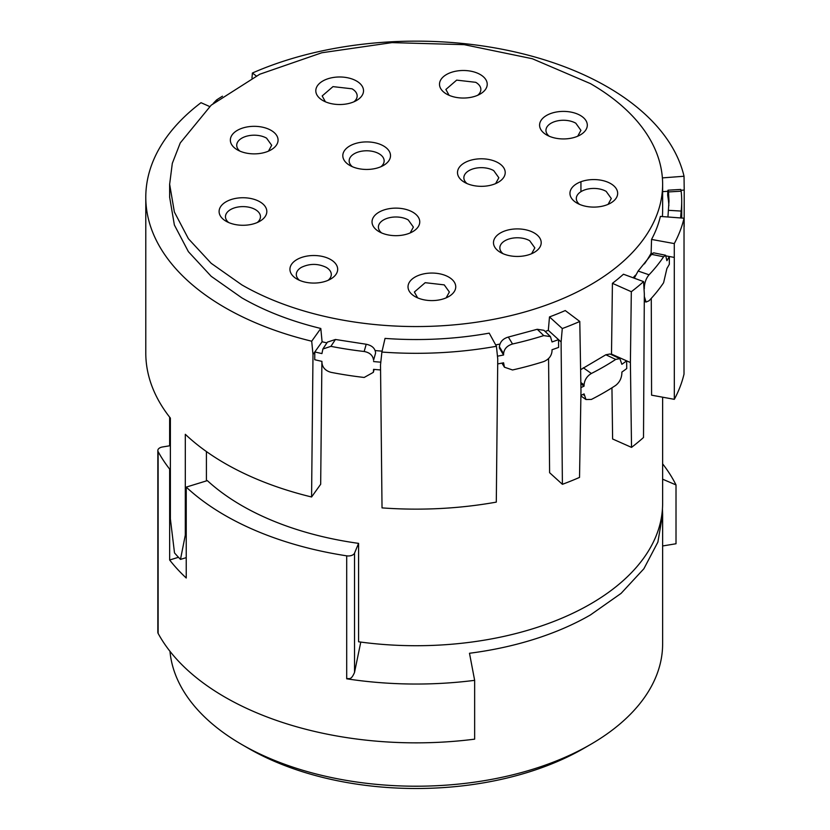 <?xml version="1.0" encoding="UTF-8"?>
<svg xmlns="http://www.w3.org/2000/svg" width="830" height="830" viewBox="0 0 830 830"><rect width="100%" height="100%" fill="white"/><g stroke="black" fill="none" stroke-linecap="round" stroke-linejoin="round"><path stroke-width="1.25" d="M662.63 514.32L662.63 643.904A246.5 142.314 180 0 1 590.431 744.531A246.5 142.314 180 0 1 241.831 744.531A246.5 142.314 180 0 1 169.974 651.301M662.444 508.904L662.62 514.33L657.889 542.083L643.873 568.768L621.089 593.377L590.431 614.947A246.5 142.314 180 0 1 469.49 653.262L474.646 680.341A270.352 156.082 180 0 1 346.701 678.805C349.046 677.84 350.82 681.036 354.524 672.435L360.78 642.088M590.431 744.531L583.687 748.432L590.431 744.531M241.831 744.531L248.585 748.432A236.955 136.805 -0 0 0 583.687 748.432M474.646 680.341L474.646 739.157A270.352 156.082 180 0 1 224.972 697.138A270.352 156.082 180 0 1 158.125 633.394A6.36 3.673 180 0 1 157.835 632.304L157.835 450.514A6.36 3.673 180 0 1 159.702 447.92A6.36 3.673 180 0 1 162.441 446.986L170.378 445.669M662.63 545.964L676.014 543.754L676.014 484.938L662.63 479.19M662.63 463.856A270.352 156.082 180 0 1 676.014 484.938M158.125 633.394L158.125 451.613A270.352 156.082 0 0 0 169.652 469.106L169.652 560.001A270.352 156.082 0 0 0 186.231 578.002L186.231 487.106A270.352 156.082 0 0 0 224.972 515.357A270.352 156.082 0 0 0 346.701 555.841A6.36 3.673 0 0 0 354.524 553.143L358.591 543.37L358.591 641.787A246.5 142.314 -0 0 0 662.63 503.405L662.63 397.186M158.125 451.613A6.36 3.673 180 0 1 157.835 450.514M169.652 469.106L170.378 468.888M186.231 487.106L207.334 480.622C217.211 489.7 228.717 498.031 241.831 505.615A246.5 142.314 -0 0 0 358.591 543.37M206.411 480.912L206.411 451.541M674.323 399.334L674.282 243.584A270.352 156.082 0 0 0 684.034 218.207L684.013 374.102A270.352 156.082 180 0 1 674.323 399.334L651.581 395.173L651.27 298.375M580.927 387.589A265.579 153.332 -0 0 0 584.081 386.126L584.081 384.83C584.538 379.922 586.966 376.146 591.365 373.479A265.579 153.332 -0 0 0 615.704 359.421L619.875 358.643L621.867 364.308A265.579 153.332 -0 0 0 626.629 360.843L611.503 354.12L612.416 283.32L631.319 291.714A270.352 156.082 0 0 0 643.582 281.609L644.329 293.913L643.509 437.493A270.352 156.082 180 0 1 631.526 447.38L612.613 438.987L611.949 387.818M561.111 341.96L562.284 328.545A270.352 156.082 0 0 0 579.786 321.469L580.979 391.055L579.527 477.406A270.352 156.082 180 0 1 562.398 484.315L549.605 472.695L548.568 358.539M321.895 361.361L320.681 484.253L311.582 496.983A270.352 156.082 180 0 1 224.972 463.42A270.352 156.082 180 0 1 185.308 434.308L185.308 535.08L180.484 559.399A270.352 156.082 180 0 1 174.507 552.904L170.378 518.864L170.378 418.092A270.352 156.082 180 0 1 145.79 353.051L145.79 197.229A270.352 156.082 0 0 0 224.972 307.598A270.352 156.082 0 0 0 311.707 341.203L312.993 354.493L311.582 496.994M169.652 560.001L178.471 557.293M186.231 534.79L185.308 535.08M186.231 557.636L180.484 559.399M684.159 226.673L684.211 190.039L681.025 190.278M673.867 257.341L669.322 256.501L669.343 264.251A265.579 153.332 180 0 1 666.905 268.495L663.595 282.75A265.579 153.332 -0 0 1 649.05 300.771L646.082 302.037L644.319 296.466A265.579 153.332 180 0 1 644.308 296.466M631.526 447.38L630.406 362.523L626.629 360.843L626.733 368.562A265.579 153.332 180 0 1 621.867 372.099L621.867 373.396C621.546 378.376 619.491 382.381 615.704 385.39A265.579 153.332 -0 0 1 591.365 399.448L585.97 399.521L584.081 393.918A265.579 153.332 180 0 1 580.907 395.391M562.398 484.315L561.101 341.96L558.549 339.636L558.621 347.397A265.579 153.332 180 0 1 552.023 349.741L552.023 351.038C551.556 355.946 548.796 359.452 543.743 361.569A265.579 153.332 -0 0 1 512.535 369.973L504.433 367.202L503.582 362.783A265.579 153.332 180 0 1 497.699 363.924M497.751 359.017L496.299 502.119A270.352 156.082 180 0 1 382.028 507.887L380.514 364.941L381.893 352.055A270.352 156.082 0 0 0 496.423 346.276L497.751 359.017M380.565 369.952A265.579 153.332 180 0 1 373.562 369.35L373.334 372.348L364.173 377.463A265.579 153.332 -0 0 1 330.911 372.317C325.464 370.761 322.465 367.545 321.936 362.669L321.936 361.372A265.579 153.332 180 0 1 314.736 359.722L314.809 351.951L312.993 354.493M209.648 106.531L201.016 102.692A270.352 156.082 0 0 0 145.79 197.229M213.186 103.47L216.568 99.963A265.579 153.332 -0 0 1 222.471 96.197M251.978 78.082L252.393 73.03L256.252 75.924M684.211 190.039L684.034 176.251A270.352 156.082 0 0 0 607.301 86.86A270.352 156.082 0 0 0 252.393 73.03M239.932 151.133A17.492 10.095 180 0 1 236.716 145.292A17.492 10.095 180 0 1 247.516 135.964A17.492 10.095 180 0 1 266.575 138.154L271.69 145.292L268.474 151.133M325.401 101.789L322.185 95.948L332.975 86.621L352.034 88.81A17.492 10.095 180 0 1 357.159 95.948A17.492 10.095 180 0 1 353.933 101.789M352.387 166.716A17.492 10.095 180 0 1 349.16 160.875A17.492 10.095 180 0 1 354.286 153.737A17.492 10.095 180 0 1 379.03 153.737A17.492 10.095 180 0 1 384.145 160.875A17.492 10.095 180 0 1 380.929 166.716M449.092 95.305L445.876 89.464L456.666 80.126L475.735 82.315A17.492 10.095 180 0 1 480.861 89.464A17.492 10.095 180 0 1 477.634 95.305M467.083 183.596A17.492 10.095 180 0 1 463.866 177.755A17.492 10.095 180 0 1 474.656 168.428A17.492 10.095 180 0 1 493.726 170.617L498.84 177.755L495.624 183.596M381.624 232.94A17.492 10.095 180 0 1 378.397 227.098A17.492 10.095 180 0 1 389.197 217.761A17.492 10.095 180 0 1 408.267 219.95L413.382 227.098L410.165 232.94M299.537 280.333A17.492 10.095 180 0 1 296.31 274.491A17.492 10.095 180 0 1 301.435 267.343C309.683 263.432 317.932 263.432 326.169 267.343A17.492 10.095 180 0 1 331.295 274.491A17.492 10.095 180 0 1 328.068 280.333M503.073 253.71A17.492 10.095 180 0 1 499.847 247.869A17.492 10.095 180 0 1 510.647 238.542A17.492 10.095 180 0 1 529.706 240.731L534.831 247.869L531.605 253.71M417.615 297.856L414.388 292.015L425.188 282.688L444.247 284.877L449.362 292.015L446.146 297.856M228.696 222.554A17.492 10.095 180 0 1 225.47 216.703A17.492 10.095 180 0 1 230.595 209.565A17.492 10.095 180 0 1 255.329 209.565A17.492 10.095 180 0 1 260.454 216.703A17.492 10.095 180 0 1 257.227 222.554M549.18 136.203A17.492 10.095 180 0 1 545.953 130.362A17.492 10.095 180 0 1 556.754 121.024A17.492 10.095 180 0 1 575.812 123.214L580.927 130.362L577.711 136.203M579.537 204.367A17.492 10.095 180 0 1 576.311 198.526A17.492 10.095 180 0 1 587.111 189.199A17.492 10.095 180 0 1 606.18 191.388L611.295 198.526L608.079 204.377M681.71 218.031L681.71 201.13A265.579 153.332 -0 0 1 681.15 211.069L680.59 217.948M680.735 189.448L681.15 191.191A265.579 153.332 -0 0 1 681.71 201.13M662.382 177.89L684.034 176.251M667.808 191.274L662.63 191.657M651.54 239.424A246.5 142.314 -0 0 0 660.379 216.423L684.034 218.207M666.365 255.962L669.322 256.501A265.579 153.332 -0 0 1 666.905 260.703L665.608 255.246L663.595 256.781A265.579 153.332 -0 0 1 649.05 274.792C646.207 278.195 644.63 282.387 644.319 287.367L643.924 287.232M644.028 288.954A265.579 153.332 -0 0 0 644.319 288.674L644.319 287.367M674.282 243.584L651.55 239.434L651.125 253.181L652.349 253.399M631.319 291.714L630.406 362.523M612.416 283.32A246.5 142.314 -0 0 0 623.444 274.222L643.582 281.609M579.797 321.469L565.251 310.555A246.5 142.314 -0 0 1 549.491 316.915L562.284 328.545M545.154 331.471A246.5 142.314 -0 0 0 548.319 330.34L558.549 339.636A265.579 153.332 -0 0 1 552.023 341.95L550.456 336.617L543.743 335.6A265.579 153.332 -0 0 1 512.535 343.994C507.109 345.664 504.121 348.89 503.582 353.694L499.39 346.764L499.39 348.061L503.582 354.991L503.582 353.694M497.461 356.184A265.579 153.332 -0 0 0 503.582 354.991M548.319 330.34L549.491 316.925M385.037 338.401A246.5 142.314 -0 0 0 489.223 333.141L496.423 346.276M373.562 360.262L375.596 353.009L373.562 360.262C372.971 355.489 369.848 352.574 364.173 351.495A265.579 153.332 -0 0 1 330.911 346.349L322.88 349.005L321.936 353.58A265.579 153.332 -0 0 1 314.809 351.951L322.092 341.763A246.5 142.314 -0 0 0 326.896 342.873M373.562 361.558A265.579 153.332 -0 0 0 380.804 362.181M385.037 338.412L381.893 352.055M311.707 341.203L320.805 328.473L322.092 341.763M320.805 328.473C291.04 321.22 264.718 311.022 241.831 297.856L211.183 276.297L188.4 251.687L174.373 224.992L169.642 197.229L169.642 184.25L172.308 163.365L180.255 142.936L211.183 105.182L259.759 74.233L321.801 52.767L391.978 42.62L464.219 44.664L532.331 58.733L590.431 83.612A246.5 142.314 -0 0 1 662.63 184.25A246.5 142.314 -0 0 1 510.46 315.722A246.5 142.314 -0 0 1 241.831 284.877L211.183 263.307L188.4 238.708L174.373 212.013L169.642 184.25M237.339 149.836A23.852 13.768 -0 0 0 271.078 149.836A23.852 13.768 -0 0 0 271.078 130.362A23.852 13.768 -0 0 0 237.339 130.362A23.852 13.768 -0 0 0 237.339 149.836L237.339 149.836M322.797 100.492A23.852 13.768 -0 0 0 356.537 100.492A23.852 13.768 -0 0 0 356.537 81.018A23.852 13.768 -0 0 0 322.797 81.018A23.852 13.768 -0 0 0 322.797 100.492L322.797 100.492M349.793 145.945A23.852 13.768 -0 0 0 349.793 165.419A23.852 13.768 -0 0 0 383.522 165.419L383.522 165.419A23.852 13.768 -0 0 0 383.522 145.945A23.852 13.768 -0 0 0 349.793 145.945M446.499 94.008A23.852 13.768 -0 0 0 480.228 94.008A23.852 13.768 -0 0 0 480.228 74.524A23.852 13.768 -0 0 0 446.499 74.524A23.852 13.768 -0 0 0 446.499 94.008L446.499 94.008M464.489 182.299A23.852 13.768 -0 0 0 498.228 182.299A23.852 13.768 -0 0 0 498.228 162.825A23.852 13.768 -0 0 0 464.489 162.825A23.852 13.768 -0 0 0 464.489 182.299L464.489 182.299M379.03 231.643A23.852 13.768 -0 0 0 412.759 231.643A23.852 13.768 -0 0 0 412.759 212.158A23.852 13.768 -0 0 0 379.03 212.158A23.852 13.768 -0 0 0 379.03 231.643L379.03 231.643M296.933 259.551A23.852 13.768 -0 0 0 296.933 279.036A23.852 13.768 -0 0 0 330.672 279.036L330.672 279.036A23.852 13.768 -0 0 0 330.672 259.551A23.852 13.768 -0 0 0 296.933 259.551M500.469 252.413A23.852 13.768 -0 0 0 534.209 252.413A23.852 13.768 -0 0 0 534.209 232.94A23.852 13.768 -0 0 0 500.469 232.94A23.852 13.768 -0 0 0 500.469 252.413L500.469 252.413M415.01 296.559A23.852 13.768 0 0 0 448.75 296.559A23.852 13.768 0 0 0 448.75 277.085A23.852 13.768 0 0 0 415.01 277.085A23.852 13.768 0 0 0 415.01 296.559L415.01 296.559M226.092 201.773A23.852 13.768 -0 0 0 226.092 221.247A23.852 13.768 -0 0 0 259.832 221.247L259.832 221.247A23.852 13.768 -0 0 0 259.832 201.773A23.852 13.768 -0 0 0 226.092 201.773M546.576 134.906A23.852 13.768 -0 0 0 580.315 134.906A23.852 13.768 -0 0 0 580.315 115.432A23.852 13.768 -0 0 0 546.576 115.432A23.852 13.768 -0 0 0 546.576 134.906L546.576 134.906M576.943 203.07A23.852 13.768 -0 0 0 610.673 203.07A23.852 13.768 -0 0 0 610.673 183.596A23.852 13.768 -0 0 0 576.943 183.596A23.852 13.768 -0 0 0 576.943 203.07L576.943 203.07M668.866 205.674A252.86 145.987 -0 0 0 667.704 195.527L667.704 194.23C667.787 189.852 668.046 189.084 668.492 191.927L668.99 201.13L667.942 216.993M662.382 216.578A246.5 142.314 -0 0 0 662.63 210.218L662.63 184.25M680.662 189.448L668.077 190.184L668.492 191.927L681.15 191.191M375.139 350.55A246.5 142.314 -0 0 0 382.091 351.163M495.676 344.917A246.5 142.314 -0 0 0 499.919 344.056M633.093 277.76A246.5 142.314 -0 0 0 635.448 275.187M644.412 263.909A246.5 142.314 -0 0 0 651.125 253.181M665.546 255.235L653.604 252.828L651.581 254.364L638.114 271.037L634.286 278.195M619.834 358.612L610.029 353.995L605.838 354.773L580.616 369.703M584.081 386.126L580.855 383.854M550.435 336.586L543.951 330.309L537.228 329.282L508.344 337.063C502.99 338.609 500.002 341.846 499.39 346.764M375.596 353.009C375.212 348.403 372.079 345.477 366.206 344.243L335.434 339.48L327.404 342.126L322.901 348.963M354.524 553.143L354.524 672.435M346.701 678.805L346.701 555.841M582.971 394.437L584.081 395.215M502.887 362.928L503.582 364.08M373.562 370.647L373.915 369.392M217.159 100.243L216.568 99.963M681.15 211.069L668.492 210.322M649.05 274.792L638.114 271.037M651.581 254.364L663.595 256.781M584.081 384.83L580.834 382.537M591.365 373.479L583.314 367.783M605.838 354.773L615.704 359.421M537.228 329.282L543.743 335.6M512.535 343.994L508.344 337.063M330.911 346.349L335.434 339.48M366.206 344.243L364.173 351.495M169.642 445.793L169.642 417.158M580.938 181.739L580.938 191.689M644.288 301.425L646.01 302.016M580.896 395.952L585.907 399.489M501.953 363.115L504.412 367.182M373.334 372.338L374.154 369.412"/></g></svg>
